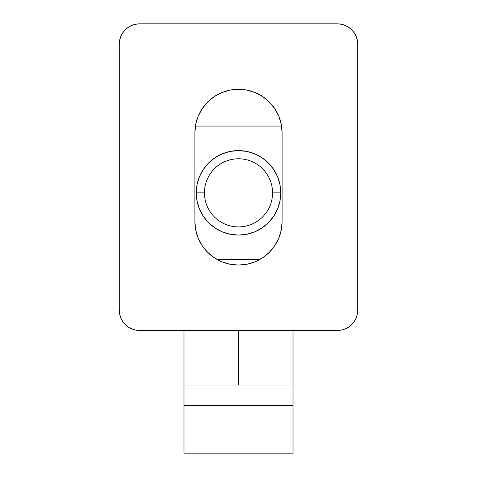 <?xml version="1.0" encoding="UTF-8"?>
<svg xmlns="http://www.w3.org/2000/svg" width="477" height="477" viewBox="0 0 477 477"><rect width="100%" height="100%" fill="white"/><g stroke="black" fill="none" stroke-linecap="round" stroke-linejoin="round"><path stroke-width="0.72" d="M293.015 330.495L293.015 453.15L183.985 453.15L183.985 330.495L183.985 385.005L293.015 385.005L183.985 385.005L183.985 405.45L293.015 405.45L183.985 405.45L183.985 453.15L293.015 453.15L293.015 330.495M238.5 385.005L238.5 330.495L238.5 385.005M357.75 44.295L357.75 310.05L357.356 314.039L356.194 317.873L354.304 321.409L351.764 324.503L348.663 327.049L345.127 328.939L341.293 330.102L337.305 330.495L139.695 330.495L135.706 330.102L131.873 328.939L128.337 327.049L125.236 324.503L122.696 321.409L120.806 317.873L119.644 314.039L119.25 310.05L119.25 44.295L119.644 40.306L120.806 36.473L122.696 32.937L125.236 29.836L128.337 27.296L131.873 25.406L135.706 24.244L139.695 23.85L337.305 23.85L341.293 24.244L345.127 25.406L348.663 27.296L351.764 29.836L354.304 32.937L356.194 36.473L357.356 40.306L357.75 44.295A20.445 20.445 0 0 0 337.305 23.85L139.695 23.85A20.445 20.445 0 0 0 119.25 44.295L119.25 310.05A20.445 20.445 0 0 0 139.695 330.495L337.305 330.495A20.445 20.445 0 0 0 357.75 310.05L357.75 44.295M282.11 221.465L282.11 132.88L281.275 124.372L278.795 116.191L274.764 108.649L269.338 102.042L262.732 96.616L255.189 92.586L247.008 90.105L238.5 89.265L229.992 90.105L221.811 92.586L214.268 96.616L207.662 102.042L202.236 108.649L198.205 116.191L195.725 124.372L194.89 132.88L194.89 221.465L195.725 229.974L198.205 238.154L202.236 245.691L207.662 252.303L214.268 257.723L221.811 261.754L229.992 264.24L238.5 265.075L247.008 264.24L255.189 261.754L262.732 257.723L269.338 252.303L274.764 245.691L278.795 238.154L281.275 229.974L282.11 221.465A43.61 43.61 0 0 1 238.5 265.075A43.61 43.61 0 0 1 194.89 221.465L194.89 132.88A43.61 43.61 0 0 1 238.5 89.265A43.61 43.61 0 0 1 282.11 132.88L282.11 221.465M341.293 24.244L345.127 25.406M351.764 29.836L354.304 32.937M356.194 36.473L357.356 40.306M354.304 321.409L351.764 324.503M135.706 330.102L131.873 328.939M125.236 324.503L122.696 321.409M120.806 317.873L119.644 314.039M122.696 32.937L125.236 29.836M221.811 261.754L229.992 264.24L238.5 265.075L247.008 264.24L255.189 261.754M196.029 122.971L195.427 126.065L281.573 126.065L195.427 126.065M260.824 258.928L259.613 259.625L217.387 259.625A43.61 43.61 0 0 0 259.613 259.625L217.387 259.625L216.176 258.928M281.275 124.372L280.971 122.971M269.338 102.042L262.732 96.616M198.205 116.191L197.52 117.968M208.902 253.496L207.906 252.548M201.443 244.457L200.006 241.97M196.947 234.708L196.125 231.786M207.662 102.042L214.268 96.616M278.795 116.191L279.48 117.968M280.875 231.786L280.053 234.708M276.994 241.97L275.557 244.457M269.094 252.548L268.098 253.496M197.061 184.605L196.25 192.845L204.43 192.845A34.07 34.07 0 0 0 238.5 226.915A34.07 34.07 0 0 0 272.57 192.845A34.07 34.07 0 0 0 238.5 158.775A34.07 34.07 0 0 0 204.43 192.845L196.25 192.845A42.25 42.25 0 0 1 238.5 150.595A42.25 42.25 0 0 1 280.75 192.845L272.57 192.845A34.07 34.07 0 0 1 238.5 226.915A34.07 34.07 0 0 1 204.43 192.845A34.07 34.07 0 0 1 238.5 158.775A34.07 34.07 0 0 1 272.57 192.845L280.75 192.845L279.939 184.605L277.531 176.675L273.631 169.371L268.372 162.973L261.974 157.714L254.67 153.815L246.74 151.406L238.5 150.595L230.26 151.406L222.33 153.815L215.026 157.714L208.628 162.973L203.369 169.371L199.469 176.675L197.061 184.605L196.25 192.845L197.061 201.085L199.469 209.009L203.369 216.314L208.628 222.717L215.026 227.97L222.33 231.876L230.26 234.279L238.5 235.095L246.74 234.279L254.67 231.876L261.974 227.97L268.372 222.717L273.631 216.314L277.531 209.009L279.939 201.085L280.75 192.845L279.939 184.605M273.631 169.371L268.372 162.973L261.974 157.714M246.74 151.406L238.5 150.595L230.26 151.406M215.026 157.714L208.628 162.973L203.369 169.371M279.939 201.085L280.75 192.845A42.25 42.25 0 0 1 238.5 235.095A42.25 42.25 0 0 1 196.25 192.845L197.061 201.085M203.369 216.314L208.628 222.717L215.026 227.97M230.26 234.279L238.5 235.095L246.74 234.279M261.974 227.97L268.372 222.717L273.631 216.314"/></g></svg>
